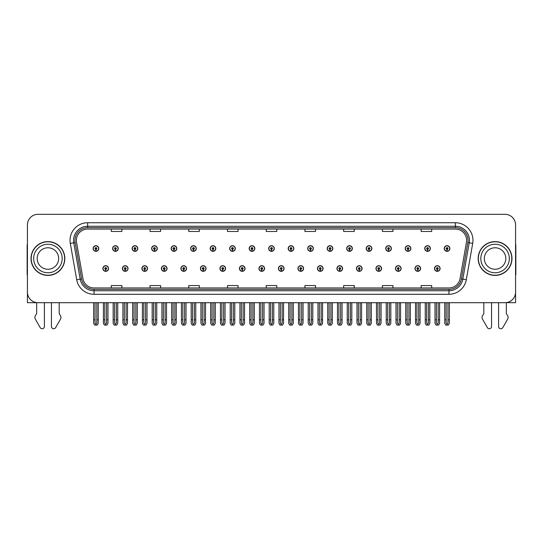 <?xml version="1.0" encoding="UTF-8"?>
<svg xmlns="http://www.w3.org/2000/svg" width="543" height="543" viewBox="0 0 543 543"><rect width="100%" height="100%" fill="white"/><g stroke="black" fill="none" stroke-linecap="round" stroke-linejoin="round"><path stroke-width="0.81" d="M395.474 268.514A2.817 2.817 0 0 0 398.29 271.33A2.817 2.817 0 0 0 401.107 268.514A2.817 2.817 0 0 0 398.29 265.697A2.817 2.817 0 0 0 395.474 268.514M375.966 268.514A2.817 2.817 0 0 0 378.783 271.33A2.817 2.817 0 0 0 381.6 268.514A2.817 2.817 0 0 0 378.783 265.697A2.817 2.817 0 0 0 375.966 268.514M356.459 268.514A2.817 2.817 0 0 0 359.276 271.33A2.817 2.817 0 0 0 362.093 268.514A2.817 2.817 0 0 0 359.276 265.697A2.817 2.817 0 0 0 356.459 268.514M336.952 268.514A2.817 2.817 0 0 0 339.769 271.33A2.817 2.817 0 0 0 342.585 268.514A2.817 2.817 0 0 0 339.769 265.697A2.817 2.817 0 0 0 336.952 268.514M317.445 268.514A2.817 2.817 0 0 0 320.261 271.33A2.817 2.817 0 0 0 323.078 268.514A2.817 2.817 0 0 0 320.261 265.697A2.817 2.817 0 0 0 317.445 268.514M297.944 268.514A2.817 2.817 0 0 0 300.761 271.33A2.817 2.817 0 0 0 303.578 268.514A2.817 2.817 0 0 0 300.761 265.697A2.817 2.817 0 0 0 297.944 268.514M278.437 268.514A2.817 2.817 0 0 0 281.254 271.33A2.817 2.817 0 0 0 284.07 268.514A2.817 2.817 0 0 0 281.254 265.697A2.817 2.817 0 0 0 278.437 268.514M258.93 268.514A2.817 2.817 0 0 0 261.746 271.33A2.817 2.817 0 0 0 264.563 268.514A2.817 2.817 0 0 0 261.746 265.697A2.817 2.817 0 0 0 258.93 268.514M239.422 268.514A2.817 2.817 0 0 0 242.239 271.33A2.817 2.817 0 0 0 245.056 268.514A2.817 2.817 0 0 0 242.239 265.697A2.817 2.817 0 0 0 239.422 268.514M219.922 268.514A2.817 2.817 0 0 0 222.739 271.33A2.817 2.817 0 0 0 225.555 268.514A2.817 2.817 0 0 0 222.739 265.697A2.817 2.817 0 0 0 219.922 268.514M200.415 268.514A2.817 2.817 0 0 0 203.231 271.33A2.817 2.817 0 0 0 206.048 268.514A2.817 2.817 0 0 0 203.231 265.697A2.817 2.817 0 0 0 200.415 268.514M180.907 268.514A2.817 2.817 0 0 0 183.724 271.33A2.817 2.817 0 0 0 186.541 268.514A2.817 2.817 0 0 0 183.724 265.697A2.817 2.817 0 0 0 180.907 268.514M161.4 268.514A2.817 2.817 0 0 0 164.217 271.33A2.817 2.817 0 0 0 167.034 268.514A2.817 2.817 0 0 0 164.217 265.697A2.817 2.817 0 0 0 161.4 268.514M141.893 268.514A2.817 2.817 0 0 0 144.709 271.33A2.817 2.817 0 0 0 147.526 268.514A2.817 2.817 0 0 0 144.709 265.697A2.817 2.817 0 0 0 141.893 268.514M122.392 268.514A2.817 2.817 0 0 0 125.209 271.33A2.817 2.817 0 0 0 128.026 268.514A2.817 2.817 0 0 0 125.209 265.697A2.817 2.817 0 0 0 122.392 268.514M102.885 268.514A2.817 2.817 0 0 0 105.702 271.33A2.817 2.817 0 0 0 108.519 268.514A2.817 2.817 0 0 0 105.702 265.697A2.817 2.817 0 0 0 102.885 268.514M414.974 268.514A2.817 2.817 0 0 0 417.791 271.33A2.817 2.817 0 0 0 420.608 268.514A2.817 2.817 0 0 0 417.791 265.697A2.817 2.817 0 0 0 414.974 268.514M424.728 248.511A2.817 2.817 0 0 0 427.545 251.328A2.817 2.817 0 0 0 430.361 248.511A2.817 2.817 0 0 0 427.545 245.694A2.817 2.817 0 0 0 424.728 248.511M405.221 248.511A2.817 2.817 0 0 0 408.037 251.328A2.817 2.817 0 0 0 410.854 248.511A2.817 2.817 0 0 0 408.037 245.694A2.817 2.817 0 0 0 405.221 248.511M385.72 248.511A2.817 2.817 0 0 0 388.537 251.328A2.817 2.817 0 0 0 391.354 248.511A2.817 2.817 0 0 0 388.537 245.694A2.817 2.817 0 0 0 385.72 248.511M366.213 248.511A2.817 2.817 0 0 0 369.03 251.328A2.817 2.817 0 0 0 371.846 248.511A2.817 2.817 0 0 0 369.03 245.694A2.817 2.817 0 0 0 366.213 248.511M346.705 248.511A2.817 2.817 0 0 0 349.522 251.328A2.817 2.817 0 0 0 352.339 248.511A2.817 2.817 0 0 0 349.522 245.694A2.817 2.817 0 0 0 346.705 248.511M327.198 248.511A2.817 2.817 0 0 0 330.015 251.328A2.817 2.817 0 0 0 332.832 248.511A2.817 2.817 0 0 0 330.015 245.694A2.817 2.817 0 0 0 327.198 248.511M307.698 248.511A2.817 2.817 0 0 0 310.515 251.328A2.817 2.817 0 0 0 313.331 248.511A2.817 2.817 0 0 0 310.515 245.694A2.817 2.817 0 0 0 307.698 248.511M288.19 248.511A2.817 2.817 0 0 0 291.007 251.328A2.817 2.817 0 0 0 293.824 248.511A2.817 2.817 0 0 0 291.007 245.694A2.817 2.817 0 0 0 288.19 248.511M268.683 248.511A2.817 2.817 0 0 0 271.5 251.328A2.817 2.817 0 0 0 274.317 248.511A2.817 2.817 0 0 0 271.5 245.694A2.817 2.817 0 0 0 268.683 248.511M249.176 248.511A2.817 2.817 0 0 0 251.993 251.328A2.817 2.817 0 0 0 254.81 248.511A2.817 2.817 0 0 0 251.993 245.694A2.817 2.817 0 0 0 249.176 248.511M229.669 248.511A2.817 2.817 0 0 0 232.485 251.328A2.817 2.817 0 0 0 235.302 248.511A2.817 2.817 0 0 0 232.485 245.694A2.817 2.817 0 0 0 229.669 248.511M210.168 248.511A2.817 2.817 0 0 0 212.985 251.328A2.817 2.817 0 0 0 215.802 248.511A2.817 2.817 0 0 0 212.985 245.694A2.817 2.817 0 0 0 210.168 248.511M190.661 248.511A2.817 2.817 0 0 0 193.478 251.328A2.817 2.817 0 0 0 196.294 248.511A2.817 2.817 0 0 0 193.478 245.694A2.817 2.817 0 0 0 190.661 248.511M171.154 248.511A2.817 2.817 0 0 0 173.97 251.328A2.817 2.817 0 0 0 176.787 248.511A2.817 2.817 0 0 0 173.97 245.694A2.817 2.817 0 0 0 171.154 248.511M151.646 248.511A2.817 2.817 0 0 0 154.463 251.328A2.817 2.817 0 0 0 157.28 248.511A2.817 2.817 0 0 0 154.463 245.694A2.817 2.817 0 0 0 151.646 248.511M132.146 248.511A2.817 2.817 0 0 0 134.963 251.328A2.817 2.817 0 0 0 137.779 248.511A2.817 2.817 0 0 0 134.963 245.694A2.817 2.817 0 0 0 132.146 248.511M112.639 248.511A2.817 2.817 0 0 0 115.455 251.328A2.817 2.817 0 0 0 118.272 248.511A2.817 2.817 0 0 0 115.455 245.694A2.817 2.817 0 0 0 112.639 248.511M93.131 248.511A2.817 2.817 0 0 0 95.948 251.328A2.817 2.817 0 0 0 98.765 248.511A2.817 2.817 0 0 0 95.948 245.694A2.817 2.817 0 0 0 93.131 248.511M434.481 268.514A2.817 2.817 0 0 0 437.298 271.33A2.817 2.817 0 0 0 440.115 268.514A2.817 2.817 0 0 0 437.298 265.697A2.817 2.817 0 0 0 434.481 268.514M444.235 248.511A2.817 2.817 0 0 0 447.052 251.328A2.817 2.817 0 0 0 449.869 248.511A2.817 2.817 0 0 0 447.052 245.694A2.817 2.817 0 0 0 444.235 248.511M506.341 302.614L515.572 302.695L515.572 224.883A10.561 10.561 0 0 0 505.004 214.322L37.996 214.322A10.561 10.561 0 0 0 27.428 224.883L27.428 302.695L36.659 302.695L36.659 313.596L35.404 315.659A3.523 3.523 0 0 0 35.152 318.802L40.209 327.626A2.247 2.247 0 0 0 44.404 326.506L44.404 302.695L51.442 302.695L51.442 326.506A2.247 2.247 0 0 0 55.637 327.626L60.694 318.802A3.523 3.523 0 0 0 60.443 315.659L59.187 313.596L59.187 302.695M483.813 302.695L483.813 313.596L482.557 315.659A3.523 3.523 0 0 0 482.306 318.802L487.363 327.626A2.247 2.247 0 0 0 491.558 326.506L491.558 302.695L498.596 302.695L498.596 326.506A2.247 2.247 0 0 0 502.791 327.626L507.848 318.802A3.523 3.523 0 0 0 507.596 315.659L506.341 313.596L506.341 302.695M31.026 258.509A16.901 16.901 0 0 0 47.927 275.41A16.901 16.901 0 0 0 64.821 258.509A16.901 16.901 0 0 0 47.927 241.608A16.901 16.901 0 0 0 31.026 258.509M478.179 258.509A16.901 16.901 0 0 0 495.073 275.41A16.901 16.901 0 0 0 511.974 258.509A16.901 16.901 0 0 0 495.073 241.608A16.901 16.901 0 0 0 478.179 258.509M76.373 240.345A11.267 11.267 0 0 1 87.64 229.078L455.36 229.078A11.267 11.267 0 0 1 466.457 242.3L460.05 278.634A11.267 11.267 0 0 1 448.952 287.946L94.048 287.946A11.267 11.267 0 0 1 82.95 278.634L76.543 242.3A11.267 11.267 0 0 1 76.373 240.345M74.961 240.345A12.672 12.672 0 0 0 75.158 242.545L81.565 278.878A12.672 12.672 0 0 0 94.048 289.351L448.952 289.351A12.672 12.672 0 0 0 461.435 278.878L467.842 242.545A12.672 12.672 0 0 0 455.36 227.666L87.64 227.666A12.672 12.672 0 0 0 74.961 240.345M70.305 243.4A17.607 17.607 0 0 1 87.64 222.739L455.36 222.739A17.607 17.607 0 0 1 472.695 243.4L466.294 279.733A17.607 17.607 0 0 1 448.952 294.286L94.048 294.286A17.607 17.607 0 0 1 76.706 279.733L70.305 243.4L73.767 242.789A14.084 14.084 0 0 1 87.64 226.261L455.36 226.261A14.084 14.084 0 0 1 469.233 242.789L462.826 279.122A14.084 14.084 0 0 1 448.952 290.763L94.048 290.763A14.084 14.084 0 0 1 80.174 279.122L73.767 242.789A14.084 14.084 0 0 1 73.556 240.345M505.004 214.322L37.996 214.322M27.428 224.883L27.428 292.134A10.561 10.561 0 0 0 37.996 302.695L505.004 302.695A10.561 10.561 0 0 0 515.572 292.134L515.572 224.883M266.219 229.078L266.219 231.461L276.781 231.461L276.781 229.078M227.49 229.078L227.49 231.461L238.051 231.461L238.051 229.078M188.76 229.078L188.76 231.461L199.322 231.461L199.322 229.078M150.031 229.078L150.031 231.461L160.592 231.461L160.592 229.078M111.301 229.078L111.301 231.461L121.863 231.461L121.863 229.078M304.949 229.078L304.949 231.461L315.51 231.461L315.51 229.078M343.678 229.078L343.678 231.461L354.24 231.461L354.24 229.078M382.408 229.078L382.408 231.461L392.969 231.461L392.969 229.078M421.137 229.078L421.137 231.461L431.699 231.461L431.699 229.078M276.781 287.946L276.781 285.564L266.219 285.564L266.219 287.946M238.051 287.946L238.051 285.564L227.49 285.564L227.49 287.946M199.322 287.946L199.322 285.564L188.76 285.564L188.76 287.946M160.592 287.946L160.592 285.564L150.031 285.564L150.031 287.946M121.863 287.946L121.863 285.564L111.301 285.564L111.301 287.946M315.51 287.946L315.51 285.564L304.949 285.564L304.949 287.946M354.24 287.946L354.24 285.564L343.678 285.564L343.678 287.946M392.969 287.946L392.969 285.564L382.408 285.564L382.408 287.946M431.699 287.946L431.699 285.564L421.137 285.564L421.137 287.946M438.181 302.695L438.181 323.078L437.298 324.334L436.416 323.078L436.416 319.807L435.011 319.807L435.011 323.329L436.029 325.094L438.574 325.094L439.586 323.329L439.586 302.695M437.258 269.389L437.183 271.147A2.64 2.64 0 0 1 434.658 268.514A2.64 2.64 0 0 1 437.298 265.866A2.64 2.64 0 0 1 439.939 268.514A2.64 2.64 0 0 1 437.414 271.147L437.339 269.389A0.882 0.882 0 0 0 438.181 268.514A0.882 0.882 0 0 0 437.298 267.631A0.882 0.882 0 0 0 436.416 268.514A0.882 0.882 0 0 0 437.258 269.389L437.285 268.86A0.353 0.353 0 0 1 436.945 268.514A0.353 0.353 0 0 1 437.298 268.161A0.353 0.353 0 0 1 437.651 268.514A0.353 0.353 0 0 1 437.312 268.86L437.339 269.389M435.011 302.695L435.011 319.807M436.416 302.695L436.416 319.807M438.181 319.807L439.586 319.807M447.934 302.695L447.934 323.078L447.052 324.334L446.17 323.078L446.17 319.807L444.765 319.807L444.765 323.329L445.783 325.094L448.321 325.094L449.339 323.329L449.339 302.695M447.011 249.393L446.937 251.151A2.64 2.64 0 0 1 444.412 248.511A2.64 2.64 0 0 1 447.052 245.87A2.64 2.64 0 0 1 449.692 248.511A2.64 2.64 0 0 1 447.167 251.151L447.093 249.393A0.882 0.882 0 0 0 447.934 248.511A0.882 0.882 0 0 0 447.052 247.628A0.882 0.882 0 0 0 446.17 248.511A0.882 0.882 0 0 0 447.011 249.393L447.038 248.864A0.353 0.353 0 0 1 446.699 248.511A0.353 0.353 0 0 1 447.052 248.158A0.353 0.353 0 0 1 447.405 248.511A0.353 0.353 0 0 1 447.065 248.864L447.093 249.393M444.765 302.695L444.765 319.807M446.17 302.695L446.17 319.807M447.934 319.807L449.339 319.807M418.673 302.695L418.673 323.078L417.791 324.334L416.915 323.078L416.915 319.807L415.504 319.807L415.504 323.329L416.522 325.094L419.067 325.094L420.078 323.329L420.078 302.695M417.757 269.389L417.676 271.147A2.64 2.64 0 0 1 415.151 268.514A2.64 2.64 0 0 1 417.791 265.866A2.64 2.64 0 0 1 420.431 268.514A2.64 2.64 0 0 1 417.906 271.147L417.832 269.389A0.882 0.882 0 0 0 418.673 268.514A0.882 0.882 0 0 0 417.791 267.631A0.882 0.882 0 0 0 416.915 268.514A0.882 0.882 0 0 0 417.757 269.389L417.777 268.86A0.353 0.353 0 0 1 417.438 268.514A0.353 0.353 0 0 1 417.791 268.161A0.353 0.353 0 0 1 418.144 268.514A0.353 0.353 0 0 1 417.811 268.86L417.832 269.389M415.504 302.695L415.504 319.807M416.915 302.695L416.915 319.807M418.673 319.807L420.078 319.807M399.166 302.695L399.166 323.078L398.29 324.334L397.408 323.078L397.408 319.807L395.996 319.807L395.996 323.329L397.014 325.094L399.56 325.094L400.578 323.329L400.578 302.695M398.25 269.389L398.175 271.147A2.64 2.64 0 0 1 395.643 268.514A2.64 2.64 0 0 1 398.29 265.866A2.64 2.64 0 0 1 400.931 268.514A2.64 2.64 0 0 1 398.406 271.147L398.324 269.389A0.882 0.882 0 0 0 399.166 268.514A0.882 0.882 0 0 0 398.29 267.631A0.882 0.882 0 0 0 397.408 268.514A0.882 0.882 0 0 0 398.25 269.389L398.27 268.86A0.353 0.353 0 0 1 397.938 268.514A0.353 0.353 0 0 1 398.29 268.161A0.353 0.353 0 0 1 398.637 268.514A0.353 0.353 0 0 1 398.304 268.86L398.324 269.389M395.996 302.695L395.996 319.807M397.408 302.695L397.408 319.807M399.166 319.807L400.578 319.807M379.659 302.695L379.659 323.078L378.783 324.334L377.901 323.078L377.901 319.807L376.496 319.807L376.496 323.329L377.507 325.094L380.052 325.094L381.071 323.329L381.071 302.695M378.743 269.389L378.668 271.147A2.64 2.64 0 0 1 376.143 268.514A2.64 2.64 0 0 1 378.783 265.866A2.64 2.64 0 0 1 381.424 268.514A2.64 2.64 0 0 1 378.899 271.147L378.817 269.389A0.882 0.882 0 0 0 379.659 268.514A0.882 0.882 0 0 0 378.783 267.631A0.882 0.882 0 0 0 377.901 268.514A0.882 0.882 0 0 0 378.743 269.389L378.77 268.86A0.353 0.353 0 0 1 378.43 268.514A0.353 0.353 0 0 1 378.783 268.161A0.353 0.353 0 0 1 379.136 268.514A0.353 0.353 0 0 1 378.797 268.86L378.817 269.389M376.496 302.695L376.496 319.807M377.901 302.695L377.901 319.807M379.659 319.807L381.071 319.807M428.427 302.695L428.427 323.078L427.545 324.334L426.669 323.078L426.669 319.807L425.257 319.807L425.257 323.329L426.275 325.094L428.821 325.094L429.832 323.329L429.832 302.695M427.511 249.393L427.429 251.151A2.64 2.64 0 0 1 424.904 248.511A2.64 2.64 0 0 1 427.545 245.87A2.64 2.64 0 0 1 430.185 248.511A2.64 2.64 0 0 1 427.66 251.151L427.585 249.393A0.882 0.882 0 0 0 428.427 248.511A0.882 0.882 0 0 0 427.545 247.628A0.882 0.882 0 0 0 426.669 248.511A0.882 0.882 0 0 0 427.511 249.393L427.531 248.864A0.353 0.353 0 0 1 427.192 248.511A0.353 0.353 0 0 1 427.545 248.158A0.353 0.353 0 0 1 427.898 248.511A0.353 0.353 0 0 1 427.558 248.864L427.585 249.393M425.257 302.695L425.257 319.807M426.669 302.695L426.669 319.807M428.427 319.807L429.832 319.807M408.92 302.695L408.92 323.078L408.037 324.334L407.162 323.078L407.162 319.807L405.75 319.807L405.75 323.329L406.768 325.094L409.313 325.094L410.332 323.329L410.332 302.695M408.003 249.393L407.922 251.151A2.64 2.64 0 0 1 405.397 248.511A2.64 2.64 0 0 1 408.037 245.87A2.64 2.64 0 0 1 410.678 248.511A2.64 2.64 0 0 1 408.153 251.151L408.078 249.393A0.882 0.882 0 0 0 408.92 248.511A0.882 0.882 0 0 0 408.037 247.628A0.882 0.882 0 0 0 407.162 248.511A0.882 0.882 0 0 0 408.003 249.393L408.024 248.864A0.353 0.353 0 0 1 407.691 248.511A0.353 0.353 0 0 1 408.037 248.158A0.353 0.353 0 0 1 408.39 248.511A0.353 0.353 0 0 1 408.058 248.864L408.078 249.393M405.75 302.695L405.75 319.807M407.162 302.695L407.162 319.807M408.92 319.807L410.332 319.807M389.412 302.695L389.412 323.078L388.537 324.334L387.654 323.078L387.654 319.807L386.243 319.807L386.243 323.329L387.261 325.094L389.806 325.094L390.824 323.329L390.824 302.695M388.496 249.393L388.421 251.151A2.64 2.64 0 0 1 385.897 248.511A2.64 2.64 0 0 1 388.537 245.87A2.64 2.64 0 0 1 391.177 248.511A2.64 2.64 0 0 1 388.652 251.151L388.571 249.393A0.882 0.882 0 0 0 389.412 248.511A0.882 0.882 0 0 0 388.537 247.628A0.882 0.882 0 0 0 387.654 248.511A0.882 0.882 0 0 0 388.496 249.393L388.516 248.864A0.353 0.353 0 0 1 388.184 248.511A0.353 0.353 0 0 1 388.537 248.158A0.353 0.353 0 0 1 388.89 248.511A0.353 0.353 0 0 1 388.55 248.864L388.571 249.393M386.243 302.695L386.243 319.807M387.654 302.695L387.654 319.807M389.412 319.807L390.824 319.807M369.912 302.695L369.912 323.078L369.03 324.334L368.147 323.078L368.147 319.807L366.742 319.807L366.742 323.329L367.754 325.094L370.299 325.094L371.317 323.329L371.317 302.695M368.989 249.393L368.914 251.151A2.64 2.64 0 0 1 366.389 248.511A2.64 2.64 0 0 1 369.03 245.87A2.64 2.64 0 0 1 371.67 248.511A2.64 2.64 0 0 1 369.145 251.151L369.07 249.393A0.882 0.882 0 0 0 369.912 248.511A0.882 0.882 0 0 0 369.03 247.628A0.882 0.882 0 0 0 368.147 248.511A0.882 0.882 0 0 0 368.989 249.393L369.016 248.864A0.353 0.353 0 0 1 368.677 248.511A0.353 0.353 0 0 1 369.03 248.158A0.353 0.353 0 0 1 369.383 248.511A0.353 0.353 0 0 1 369.043 248.864L369.07 249.393M366.742 302.695L366.742 319.807M368.147 302.695L368.147 319.807M369.912 319.807L371.317 319.807M27.428 243.861A7.039 7.039 0 0 0 27.15 245.836L27.15 274.71A7.039 7.039 0 0 1 27.428 274.69M27.428 281.043L27.428 277.521M515.572 243.861A7.039 7.039 0 0 1 515.85 245.836L515.85 274.71A7.039 7.039 0 0 0 515.572 274.69M515.572 277.521L515.572 281.043M58.664 258.509A10.738 10.738 0 0 0 47.927 247.771A10.738 10.738 0 0 0 37.182 258.509A10.738 10.738 0 0 0 47.927 269.247A10.738 10.738 0 0 0 58.664 258.509A10.738 10.738 0 0 1 47.927 269.247A10.738 10.738 0 0 1 37.182 258.509M31.202 258.509A16.724 16.724 0 0 1 47.927 241.784A16.724 16.724 0 0 1 64.644 258.509A16.724 16.724 0 0 1 47.927 275.233A16.724 16.724 0 0 1 31.202 258.509M505.818 258.509A10.738 10.738 0 0 0 495.073 247.771A10.738 10.738 0 0 0 484.336 258.509A10.738 10.738 0 0 0 495.073 269.247A10.738 10.738 0 0 0 505.818 258.509A10.738 10.738 0 0 1 495.073 269.247A10.738 10.738 0 0 1 484.336 258.509M478.356 258.509A16.724 16.724 0 0 1 495.073 241.784A16.724 16.724 0 0 1 511.798 258.509A16.724 16.724 0 0 1 495.073 275.233A16.724 16.724 0 0 1 478.356 258.509M360.158 302.695L360.158 323.078L359.276 324.334L358.394 323.078L358.394 319.807L356.989 319.807L356.989 323.329L358.007 325.094L360.545 325.094L361.563 323.329L361.563 302.695M359.235 269.389L359.161 271.147A2.64 2.64 0 0 1 356.636 268.514A2.64 2.64 0 0 1 359.276 265.866A2.64 2.64 0 0 1 361.916 268.514A2.64 2.64 0 0 1 359.391 271.147L359.317 269.389A0.882 0.882 0 0 0 360.158 268.514A0.882 0.882 0 0 0 359.276 267.631A0.882 0.882 0 0 0 358.394 268.514A0.882 0.882 0 0 0 359.235 269.389L359.262 268.86A0.353 0.353 0 0 1 358.923 268.514A0.353 0.353 0 0 1 359.276 268.161A0.353 0.353 0 0 1 359.629 268.514A0.353 0.353 0 0 1 359.29 268.86L359.317 269.389M356.989 302.695L356.989 319.807M358.394 302.695L358.394 319.807M360.158 319.807L361.563 319.807M340.651 302.695L340.651 323.078L339.769 324.334L338.893 323.078L338.893 319.807L337.481 319.807L337.481 323.329L338.499 325.094L341.045 325.094L342.056 323.329L342.056 302.695M339.735 269.389L339.653 271.147A2.64 2.64 0 0 1 337.128 268.514A2.64 2.64 0 0 1 339.769 265.866A2.64 2.64 0 0 1 342.409 268.514A2.64 2.64 0 0 1 339.884 271.147L339.809 269.389A0.882 0.882 0 0 0 340.651 268.514A0.882 0.882 0 0 0 339.769 267.631A0.882 0.882 0 0 0 338.893 268.514A0.882 0.882 0 0 0 339.735 269.389L339.755 268.86A0.353 0.353 0 0 1 339.416 268.514A0.353 0.353 0 0 1 339.769 268.161A0.353 0.353 0 0 1 340.122 268.514A0.353 0.353 0 0 1 339.782 268.86L339.809 269.389M337.481 302.695L337.481 319.807M338.893 302.695L338.893 319.807M340.651 319.807L342.056 319.807M321.144 302.695L321.144 323.078L320.261 324.334L319.386 323.078L319.386 319.807L317.974 319.807L317.974 323.329L318.992 325.094L321.537 325.094L322.556 323.329L322.556 302.695M320.227 269.389L320.146 271.147A2.64 2.64 0 0 1 317.621 268.514A2.64 2.64 0 0 1 320.261 265.866A2.64 2.64 0 0 1 322.902 268.514A2.64 2.64 0 0 1 320.377 271.147L320.302 269.389A0.882 0.882 0 0 0 321.144 268.514A0.882 0.882 0 0 0 320.261 267.631A0.882 0.882 0 0 0 319.386 268.514A0.882 0.882 0 0 0 320.227 269.389L320.248 268.86A0.353 0.353 0 0 1 319.915 268.514A0.353 0.353 0 0 1 320.261 268.161A0.353 0.353 0 0 1 320.614 268.514A0.353 0.353 0 0 1 320.282 268.86L320.302 269.389M317.974 302.695L317.974 319.807M319.386 302.695L319.386 319.807M321.144 319.807L322.556 319.807M350.405 302.695L350.405 323.078L349.522 324.334L348.64 323.078L348.64 319.807L347.235 319.807L347.235 323.329L348.253 325.094L350.798 325.094L351.81 323.329L351.81 302.695M349.482 249.393L349.407 251.151A2.64 2.64 0 0 1 346.882 248.511A2.64 2.64 0 0 1 349.522 245.87A2.64 2.64 0 0 1 352.163 248.511A2.64 2.64 0 0 1 349.638 251.151L349.563 249.393A0.882 0.882 0 0 0 350.405 248.511A0.882 0.882 0 0 0 349.522 247.628A0.882 0.882 0 0 0 348.64 248.511A0.882 0.882 0 0 0 349.482 249.393L349.509 248.864A0.353 0.353 0 0 1 349.169 248.511A0.353 0.353 0 0 1 349.522 248.158A0.353 0.353 0 0 1 349.875 248.511A0.353 0.353 0 0 1 349.536 248.864L349.563 249.393M347.235 302.695L347.235 319.807M348.64 302.695L348.64 319.807M350.405 319.807L351.81 319.807M330.897 302.695L330.897 323.078L330.015 324.334L329.139 323.078L329.139 319.807L327.728 319.807L327.728 323.329L328.746 325.094L331.291 325.094L332.309 323.329L332.309 302.695M329.981 249.393L329.9 251.151A2.64 2.64 0 0 1 327.375 248.511A2.64 2.64 0 0 1 330.015 245.87A2.64 2.64 0 0 1 332.655 248.511A2.64 2.64 0 0 1 330.13 251.151L330.056 249.393A0.882 0.882 0 0 0 330.897 248.511A0.882 0.882 0 0 0 330.015 247.628A0.882 0.882 0 0 0 329.139 248.511A0.882 0.882 0 0 0 329.981 249.393L330.001 248.864A0.353 0.353 0 0 1 329.662 248.511A0.353 0.353 0 0 1 330.015 248.158A0.353 0.353 0 0 1 330.368 248.511A0.353 0.353 0 0 1 330.035 248.864L330.056 249.393M327.728 302.695L327.728 319.807M329.139 302.695L329.139 319.807M330.897 319.807L332.309 319.807M311.39 302.695L311.39 323.078L310.515 324.334L309.632 323.078L309.632 319.807L308.22 319.807L308.22 323.329L309.238 325.094L311.784 325.094L312.802 323.329L312.802 302.695M310.474 249.393L310.399 251.151A2.64 2.64 0 0 1 307.874 248.511A2.64 2.64 0 0 1 310.515 245.87A2.64 2.64 0 0 1 313.155 248.511A2.64 2.64 0 0 1 310.63 251.151L310.548 249.393A0.882 0.882 0 0 0 311.39 248.511A0.882 0.882 0 0 0 310.515 247.628A0.882 0.882 0 0 0 309.632 248.511A0.882 0.882 0 0 0 310.474 249.393L310.494 248.864A0.353 0.353 0 0 1 310.162 248.511A0.353 0.353 0 0 1 310.515 248.158A0.353 0.353 0 0 1 310.861 248.511A0.353 0.353 0 0 1 310.528 248.864L310.548 249.393M308.22 302.695L308.22 319.807M309.632 302.695L309.632 319.807M311.39 319.807L312.802 319.807M301.636 302.695L301.636 323.078L300.761 324.334L299.879 323.078L299.879 319.807L298.467 319.807L298.467 323.329L299.485 325.094L302.03 325.094L303.048 323.329L303.048 302.695M300.72 269.389L300.646 271.147A2.64 2.64 0 0 1 298.121 268.514A2.64 2.64 0 0 1 300.761 265.866A2.64 2.64 0 0 1 303.401 268.514A2.64 2.64 0 0 1 300.876 271.147L300.795 269.389A0.882 0.882 0 0 0 301.636 268.514A0.882 0.882 0 0 0 300.761 267.631A0.882 0.882 0 0 0 299.879 268.514A0.882 0.882 0 0 0 300.72 269.389L300.741 268.86A0.353 0.353 0 0 1 300.408 268.514A0.353 0.353 0 0 1 300.761 268.161A0.353 0.353 0 0 1 301.114 268.514A0.353 0.353 0 0 1 300.774 268.86L300.795 269.389M298.467 302.695L298.467 319.807M299.879 302.695L299.879 319.807M301.636 319.807L303.048 319.807M282.136 302.695L282.136 323.078L281.254 324.334L280.371 323.078L280.371 319.807L278.966 319.807L278.966 323.329L279.978 325.094L282.523 325.094L283.541 323.329L283.541 302.695M281.213 269.389L281.138 271.147A2.64 2.64 0 0 1 278.613 268.514A2.64 2.64 0 0 1 281.254 265.866A2.64 2.64 0 0 1 283.894 268.514A2.64 2.64 0 0 1 281.369 271.147L281.294 269.389A0.882 0.882 0 0 0 282.136 268.514A0.882 0.882 0 0 0 281.254 267.631A0.882 0.882 0 0 0 280.371 268.514A0.882 0.882 0 0 0 281.213 269.389L281.24 268.86A0.353 0.353 0 0 1 280.901 268.514A0.353 0.353 0 0 1 281.254 268.161A0.353 0.353 0 0 1 281.607 268.514A0.353 0.353 0 0 1 281.267 268.86L281.294 269.389M278.966 302.695L278.966 319.807M280.371 302.695L280.371 319.807M282.136 319.807L283.541 319.807M262.629 302.695L262.629 323.078L261.746 324.334L260.864 323.078L260.864 319.807L259.459 319.807L259.459 323.329L260.477 325.094L263.022 325.094L264.034 323.329L264.034 302.695M261.706 269.389L261.631 271.147A2.64 2.64 0 0 1 259.106 268.514A2.64 2.64 0 0 1 261.746 265.866A2.64 2.64 0 0 1 264.387 268.514A2.64 2.64 0 0 1 261.862 271.147L261.787 269.389A0.882 0.882 0 0 0 262.629 268.514A0.882 0.882 0 0 0 261.746 267.631A0.882 0.882 0 0 0 260.864 268.514A0.882 0.882 0 0 0 261.706 269.389L261.733 268.86A0.353 0.353 0 0 1 261.393 268.514A0.353 0.353 0 0 1 261.746 268.161A0.353 0.353 0 0 1 262.099 268.514A0.353 0.353 0 0 1 261.76 268.86L261.787 269.389M259.459 302.695L259.459 319.807M260.864 302.695L260.864 319.807M262.629 319.807L264.034 319.807M243.121 302.695L243.121 323.078L242.239 324.334L241.364 323.078L241.364 319.807L239.952 319.807L239.952 323.329L240.97 325.094L243.515 325.094L244.533 323.329L244.533 302.695M242.205 269.389L242.124 271.147A2.64 2.64 0 0 1 239.599 268.514A2.64 2.64 0 0 1 242.239 265.866A2.64 2.64 0 0 1 244.879 268.514A2.64 2.64 0 0 1 242.354 271.147L242.28 269.389A0.882 0.882 0 0 0 243.121 268.514A0.882 0.882 0 0 0 242.239 267.631A0.882 0.882 0 0 0 241.364 268.514A0.882 0.882 0 0 0 242.205 269.389L242.226 268.86A0.353 0.353 0 0 1 241.886 268.514A0.353 0.353 0 0 1 242.239 268.161A0.353 0.353 0 0 1 242.592 268.514A0.353 0.353 0 0 1 242.259 268.86L242.28 269.389M239.952 302.695L239.952 319.807M241.364 302.695L241.364 319.807M243.121 319.807L244.533 319.807M223.614 302.695L223.614 323.078L222.739 324.334L221.856 323.078L221.856 319.807L220.444 319.807L220.444 323.329L221.463 325.094L224.008 325.094L225.026 323.329L225.026 302.695M222.698 269.389L222.623 271.147A2.64 2.64 0 0 1 220.098 268.514A2.64 2.64 0 0 1 222.739 265.866A2.64 2.64 0 0 1 225.379 268.514A2.64 2.64 0 0 1 222.854 271.147L222.773 269.389A0.882 0.882 0 0 0 223.614 268.514A0.882 0.882 0 0 0 222.739 267.631A0.882 0.882 0 0 0 221.856 268.514A0.882 0.882 0 0 0 222.698 269.389L222.718 268.86A0.353 0.353 0 0 1 222.386 268.514A0.353 0.353 0 0 1 222.739 268.161A0.353 0.353 0 0 1 223.085 268.514A0.353 0.353 0 0 1 222.752 268.86L222.773 269.389M220.444 302.695L220.444 319.807M221.856 302.695L221.856 319.807M223.614 319.807L225.026 319.807M291.883 302.695L291.883 323.078L291.007 324.334L290.125 323.078L290.125 319.807L288.72 319.807L288.72 323.329L289.731 325.094L292.277 325.094L293.295 323.329L293.295 302.695M290.967 249.393L290.892 251.151A2.64 2.64 0 0 1 288.367 248.511A2.64 2.64 0 0 1 291.007 245.87A2.64 2.64 0 0 1 293.648 248.511A2.64 2.64 0 0 1 291.123 251.151L291.041 249.393A0.882 0.882 0 0 0 291.883 248.511A0.882 0.882 0 0 0 291.007 247.628A0.882 0.882 0 0 0 290.125 248.511A0.882 0.882 0 0 0 290.967 249.393L290.994 248.864A0.353 0.353 0 0 1 290.654 248.511A0.353 0.353 0 0 1 291.007 248.158A0.353 0.353 0 0 1 291.36 248.511A0.353 0.353 0 0 1 291.021 248.864L291.041 249.393M288.72 302.695L288.72 319.807M290.125 302.695L290.125 319.807M291.883 319.807L293.295 319.807M272.382 302.695L272.382 323.078L271.5 324.334L270.618 323.078L270.618 319.807L269.213 319.807L269.213 323.329L270.231 325.094L272.769 325.094L273.787 323.329L273.787 302.695M271.459 249.393L271.385 251.151A2.64 2.64 0 0 1 268.86 248.511A2.64 2.64 0 0 1 271.5 245.87A2.64 2.64 0 0 1 274.14 248.511A2.64 2.64 0 0 1 271.615 251.151L271.541 249.393A0.882 0.882 0 0 0 272.382 248.511A0.882 0.882 0 0 0 271.5 247.628A0.882 0.882 0 0 0 270.618 248.511A0.882 0.882 0 0 0 271.459 249.393L271.486 248.864A0.353 0.353 0 0 1 271.147 248.511A0.353 0.353 0 0 1 271.5 248.158A0.353 0.353 0 0 1 271.853 248.511A0.353 0.353 0 0 1 271.514 248.864L271.541 249.393M269.213 302.695L269.213 319.807M270.618 302.695L270.618 319.807M272.382 319.807L273.787 319.807M252.875 302.695L252.875 323.078L251.993 324.334L251.117 323.078L251.117 319.807L249.705 319.807L249.705 323.329L250.723 325.094L253.269 325.094L254.28 323.329L254.28 302.695M251.959 249.393L251.877 251.151A2.64 2.64 0 0 1 249.352 248.511A2.64 2.64 0 0 1 251.993 245.87A2.64 2.64 0 0 1 254.633 248.511A2.64 2.64 0 0 1 252.108 251.151L252.033 249.393A0.882 0.882 0 0 0 252.875 248.511A0.882 0.882 0 0 0 251.993 247.628A0.882 0.882 0 0 0 251.117 248.511A0.882 0.882 0 0 0 251.959 249.393L251.979 248.864A0.353 0.353 0 0 1 251.64 248.511A0.353 0.353 0 0 1 251.993 248.158A0.353 0.353 0 0 1 252.346 248.511A0.353 0.353 0 0 1 252.006 248.864L252.033 249.393M249.705 302.695L249.705 319.807M251.117 302.695L251.117 319.807M252.875 319.807L254.28 319.807M233.368 302.695L233.368 323.078L232.485 324.334L231.61 323.078L231.61 319.807L230.198 319.807L230.198 323.329L231.216 325.094L233.761 325.094L234.78 323.329L234.78 302.695M232.452 249.393L232.37 251.151A2.64 2.64 0 0 1 229.845 248.511A2.64 2.64 0 0 1 232.485 245.87A2.64 2.64 0 0 1 235.126 248.511A2.64 2.64 0 0 1 232.601 251.151L232.526 249.393A0.882 0.882 0 0 0 233.368 248.511A0.882 0.882 0 0 0 232.485 247.628A0.882 0.882 0 0 0 231.61 248.511A0.882 0.882 0 0 0 232.452 249.393L232.472 248.864A0.353 0.353 0 0 1 232.139 248.511A0.353 0.353 0 0 1 232.485 248.158A0.353 0.353 0 0 1 232.838 248.511A0.353 0.353 0 0 1 232.506 248.864L232.526 249.393M230.198 302.695L230.198 319.807M231.61 302.695L231.61 319.807M233.368 319.807L234.78 319.807M213.861 302.695L213.861 323.078L212.985 324.334L212.103 323.078L212.103 319.807L210.691 319.807L210.691 323.329L211.709 325.094L214.254 325.094L215.272 323.329L215.272 302.695M212.944 249.393L212.87 251.151A2.64 2.64 0 0 1 210.345 248.511A2.64 2.64 0 0 1 212.985 245.87A2.64 2.64 0 0 1 215.625 248.511A2.64 2.64 0 0 1 213.1 251.151L213.019 249.393A0.882 0.882 0 0 0 213.861 248.511A0.882 0.882 0 0 0 212.985 247.628A0.882 0.882 0 0 0 212.103 248.511A0.882 0.882 0 0 0 212.944 249.393L212.965 248.864A0.353 0.353 0 0 1 212.632 248.511A0.353 0.353 0 0 1 212.985 248.158A0.353 0.353 0 0 1 213.338 248.511A0.353 0.353 0 0 1 212.999 248.864L213.019 249.393M210.691 302.695L210.691 319.807M212.103 302.695L212.103 319.807M213.861 319.807L215.272 319.807M204.107 302.695L204.107 323.078L203.231 324.334L202.349 323.078L202.349 319.807L200.944 319.807L200.944 323.329L201.955 325.094L204.501 325.094L205.519 323.329L205.519 302.695M203.191 269.389L203.116 271.147A2.64 2.64 0 0 1 200.591 268.514A2.64 2.64 0 0 1 203.231 265.866A2.64 2.64 0 0 1 205.872 268.514A2.64 2.64 0 0 1 203.347 271.147L203.265 269.389A0.882 0.882 0 0 0 204.107 268.514A0.882 0.882 0 0 0 203.231 267.631A0.882 0.882 0 0 0 202.349 268.514A0.882 0.882 0 0 0 203.191 269.389L203.218 268.86A0.353 0.353 0 0 1 202.878 268.514A0.353 0.353 0 0 1 203.231 268.161A0.353 0.353 0 0 1 203.584 268.514A0.353 0.353 0 0 1 203.245 268.86L203.265 269.389M200.944 302.695L200.944 319.807M202.349 302.695L202.349 319.807M204.107 319.807L205.519 319.807M184.606 302.695L184.606 323.078L183.724 324.334L182.842 323.078L182.842 319.807L181.437 319.807L181.437 323.329L182.455 325.094L184.993 325.094L186.011 323.329L186.011 302.695M183.683 269.389L183.609 271.147A2.64 2.64 0 0 1 181.084 268.514A2.64 2.64 0 0 1 183.724 265.866A2.64 2.64 0 0 1 186.364 268.514A2.64 2.64 0 0 1 183.839 271.147L183.765 269.389A0.882 0.882 0 0 0 184.606 268.514A0.882 0.882 0 0 0 183.724 267.631A0.882 0.882 0 0 0 182.842 268.514A0.882 0.882 0 0 0 183.683 269.389L183.71 268.86A0.353 0.353 0 0 1 183.371 268.514A0.353 0.353 0 0 1 183.724 268.161A0.353 0.353 0 0 1 184.077 268.514A0.353 0.353 0 0 1 183.738 268.86L183.765 269.389M181.437 302.695L181.437 319.807M182.842 302.695L182.842 319.807M184.606 319.807L186.011 319.807M165.099 302.695L165.099 323.078L164.217 324.334L163.341 323.078L163.341 319.807L161.929 319.807L161.929 323.329L162.948 325.094L165.493 325.094L166.504 323.329L166.504 302.695M164.183 269.389L164.101 271.147A2.64 2.64 0 0 1 161.576 268.514A2.64 2.64 0 0 1 164.217 265.866A2.64 2.64 0 0 1 166.857 268.514A2.64 2.64 0 0 1 164.332 271.147L164.257 269.389A0.882 0.882 0 0 0 165.099 268.514A0.882 0.882 0 0 0 164.217 267.631A0.882 0.882 0 0 0 163.341 268.514A0.882 0.882 0 0 0 164.183 269.389L164.203 268.86A0.353 0.353 0 0 1 163.864 268.514A0.353 0.353 0 0 1 164.217 268.161A0.353 0.353 0 0 1 164.57 268.514A0.353 0.353 0 0 1 164.23 268.86L164.257 269.389M161.929 302.695L161.929 319.807M163.341 302.695L163.341 319.807M165.099 319.807L166.504 319.807M145.592 302.695L145.592 323.078L144.709 324.334L143.834 323.078L143.834 319.807L142.422 319.807L142.422 323.329L143.44 325.094L145.986 325.094L147.004 323.329L147.004 302.695M144.676 269.389L144.594 271.147A2.64 2.64 0 0 1 142.069 268.514A2.64 2.64 0 0 1 144.709 265.866A2.64 2.64 0 0 1 147.357 268.514A2.64 2.64 0 0 1 144.825 271.147L144.75 269.389A0.882 0.882 0 0 0 145.592 268.514A0.882 0.882 0 0 0 144.709 267.631A0.882 0.882 0 0 0 143.834 268.514A0.882 0.882 0 0 0 144.676 269.389L144.696 268.86A0.353 0.353 0 0 1 144.363 268.514A0.353 0.353 0 0 1 144.709 268.161A0.353 0.353 0 0 1 145.062 268.514A0.353 0.353 0 0 1 144.73 268.86L144.75 269.389M142.422 302.695L142.422 319.807M143.834 302.695L143.834 319.807M145.592 319.807L147.004 319.807M126.085 302.695L126.085 323.078L125.209 324.334L124.327 323.078L124.327 319.807L122.922 319.807L122.922 323.329L123.933 325.094L126.478 325.094L127.496 323.329L127.496 302.695M125.168 269.389L125.094 271.147A2.64 2.64 0 0 1 122.569 268.514A2.64 2.64 0 0 1 125.209 265.866A2.64 2.64 0 0 1 127.849 268.514A2.64 2.64 0 0 1 125.324 271.147L125.243 269.389A0.882 0.882 0 0 0 126.085 268.514A0.882 0.882 0 0 0 125.209 267.631A0.882 0.882 0 0 0 124.327 268.514A0.882 0.882 0 0 0 125.168 269.389L125.189 268.86A0.353 0.353 0 0 1 124.856 268.514A0.353 0.353 0 0 1 125.209 268.161A0.353 0.353 0 0 1 125.562 268.514A0.353 0.353 0 0 1 125.223 268.86L125.243 269.389M122.922 302.695L122.922 319.807M124.327 302.695L124.327 319.807M126.085 319.807L127.496 319.807M106.584 302.695L106.584 323.078L105.702 324.334L104.819 323.078L104.819 319.807L103.414 319.807L103.414 323.329L104.426 325.094L106.971 325.094L107.989 323.329L107.989 302.695M105.661 269.389L105.586 271.147A2.64 2.64 0 0 1 103.061 268.514A2.64 2.64 0 0 1 105.702 265.866A2.64 2.64 0 0 1 108.342 268.514A2.64 2.64 0 0 1 105.817 271.147L105.742 269.389A0.882 0.882 0 0 0 106.584 268.514A0.882 0.882 0 0 0 105.702 267.631A0.882 0.882 0 0 0 104.819 268.514A0.882 0.882 0 0 0 105.661 269.389L105.688 268.86A0.353 0.353 0 0 1 105.349 268.514A0.353 0.353 0 0 1 105.702 268.161A0.353 0.353 0 0 1 106.055 268.514A0.353 0.353 0 0 1 105.715 268.86L105.742 269.389M103.414 302.695L103.414 319.807M104.819 302.695L104.819 319.807M106.584 319.807L107.989 319.807M194.36 302.695L194.36 323.078L193.478 324.334L192.595 323.078L192.595 319.807L191.19 319.807L191.19 323.329L192.202 325.094L194.747 325.094L195.765 323.329L195.765 302.695M193.437 249.393L193.362 251.151A2.64 2.64 0 0 1 190.837 248.511A2.64 2.64 0 0 1 193.478 245.87A2.64 2.64 0 0 1 196.118 248.511A2.64 2.64 0 0 1 193.593 251.151L193.518 249.393A0.882 0.882 0 0 0 194.36 248.511A0.882 0.882 0 0 0 193.478 247.628A0.882 0.882 0 0 0 192.595 248.511A0.882 0.882 0 0 0 193.437 249.393L193.464 248.864A0.353 0.353 0 0 1 193.125 248.511A0.353 0.353 0 0 1 193.478 248.158A0.353 0.353 0 0 1 193.831 248.511A0.353 0.353 0 0 1 193.491 248.864L193.518 249.393M191.19 302.695L191.19 319.807M192.595 302.695L192.595 319.807M194.36 319.807L195.765 319.807M174.853 302.695L174.853 323.078L173.97 324.334L173.088 323.078L173.088 319.807L171.683 319.807L171.683 323.329L172.701 325.094L175.246 325.094L176.258 323.329L176.258 302.695M173.93 249.393L173.855 251.151A2.64 2.64 0 0 1 171.33 248.511A2.64 2.64 0 0 1 173.97 245.87A2.64 2.64 0 0 1 176.611 248.511A2.64 2.64 0 0 1 174.086 251.151L174.011 249.393A0.882 0.882 0 0 0 174.853 248.511A0.882 0.882 0 0 0 173.97 247.628A0.882 0.882 0 0 0 173.088 248.511A0.882 0.882 0 0 0 173.93 249.393L173.957 248.864A0.353 0.353 0 0 1 173.617 248.511A0.353 0.353 0 0 1 173.97 248.158A0.353 0.353 0 0 1 174.323 248.511A0.353 0.353 0 0 1 173.984 248.864L174.011 249.393M171.683 302.695L171.683 319.807M173.088 302.695L173.088 319.807M174.853 319.807L176.258 319.807M155.346 302.695L155.346 323.078L154.463 324.334L153.588 323.078L153.588 319.807L152.176 319.807L152.176 323.329L153.194 325.094L155.739 325.094L156.757 323.329L156.757 302.695M154.429 249.393L154.348 251.151A2.64 2.64 0 0 1 151.823 248.511A2.64 2.64 0 0 1 154.463 245.87A2.64 2.64 0 0 1 157.103 248.511A2.64 2.64 0 0 1 154.579 251.151L154.504 249.393A0.882 0.882 0 0 0 155.346 248.511A0.882 0.882 0 0 0 154.463 247.628A0.882 0.882 0 0 0 153.588 248.511A0.882 0.882 0 0 0 154.429 249.393L154.45 248.864A0.353 0.353 0 0 1 154.11 248.511A0.353 0.353 0 0 1 154.463 248.158A0.353 0.353 0 0 1 154.816 248.511A0.353 0.353 0 0 1 154.483 248.864L154.504 249.393M152.176 302.695L152.176 319.807M153.588 302.695L153.588 319.807M155.346 319.807L156.757 319.807M135.838 302.695L135.838 323.078L134.963 324.334L134.08 323.078L134.08 319.807L132.668 319.807L132.668 323.329L133.687 325.094L136.232 325.094L137.25 323.329L137.25 302.695M134.922 249.393L134.847 251.151A2.64 2.64 0 0 1 132.322 248.511A2.64 2.64 0 0 1 134.963 245.87A2.64 2.64 0 0 1 137.603 248.511A2.64 2.64 0 0 1 135.078 251.151L134.997 249.393A0.882 0.882 0 0 0 135.838 248.511A0.882 0.882 0 0 0 134.963 247.628A0.882 0.882 0 0 0 134.08 248.511A0.882 0.882 0 0 0 134.922 249.393L134.942 248.864A0.353 0.353 0 0 1 134.61 248.511A0.353 0.353 0 0 1 134.963 248.158A0.353 0.353 0 0 1 135.309 248.511A0.353 0.353 0 0 1 134.976 248.864L134.997 249.393M132.668 302.695L132.668 319.807M134.08 302.695L134.08 319.807M135.838 319.807L137.25 319.807M116.331 302.695L116.331 323.078L115.455 324.334L114.573 323.078L114.573 319.807L113.168 319.807L113.168 323.329L114.179 325.094L116.725 325.094L117.743 323.329L117.743 302.695M115.415 249.393L115.34 251.151A2.64 2.64 0 0 1 112.815 248.511A2.64 2.64 0 0 1 115.455 245.87A2.64 2.64 0 0 1 118.096 248.511A2.64 2.64 0 0 1 115.571 251.151L115.489 249.393A0.882 0.882 0 0 0 116.331 248.511A0.882 0.882 0 0 0 115.455 247.628A0.882 0.882 0 0 0 114.573 248.511A0.882 0.882 0 0 0 115.415 249.393L115.442 248.864A0.353 0.353 0 0 1 115.102 248.511A0.353 0.353 0 0 1 115.455 248.158A0.353 0.353 0 0 1 115.808 248.511A0.353 0.353 0 0 1 115.469 248.864L115.489 249.393M113.168 302.695L113.168 319.807M114.573 302.695L114.573 319.807M116.331 319.807L117.743 319.807M96.83 302.695L96.83 323.078L95.948 324.334L95.066 323.078L95.066 319.807L93.661 319.807L93.661 323.329L94.679 325.094L97.217 325.094L98.235 323.329L98.235 302.695M95.907 249.393L95.833 251.151A2.64 2.64 0 0 1 93.308 248.511A2.64 2.64 0 0 1 95.948 245.87A2.64 2.64 0 0 1 98.588 248.511A2.64 2.64 0 0 1 96.063 251.151L95.989 249.393A0.882 0.882 0 0 0 96.83 248.511A0.882 0.882 0 0 0 95.948 247.628A0.882 0.882 0 0 0 95.066 248.511A0.882 0.882 0 0 0 95.907 249.393L95.935 248.864A0.353 0.353 0 0 1 95.595 248.511A0.353 0.353 0 0 1 95.948 248.158A0.353 0.353 0 0 1 96.301 248.511A0.353 0.353 0 0 1 95.962 248.864L95.989 249.393M93.661 302.695L93.661 319.807M95.066 302.695L95.066 319.807M96.83 319.807L98.235 319.807M455.36 222.739L455.36 227.666M73.767 242.789L75.158 242.545M94.048 294.286L94.048 289.351M448.952 289.351L448.952 294.286M461.435 278.878L466.294 279.733M76.706 279.733L81.565 278.878M467.842 242.545L472.695 243.4M87.64 222.739L87.64 227.666M437.183 271.147A2.64 2.64 0 0 1 434.658 268.514M446.937 251.151A2.64 2.64 0 0 1 444.412 248.511M417.676 271.147A2.64 2.64 0 0 1 415.151 268.514M398.175 271.147A2.64 2.64 0 0 1 395.643 268.514M378.668 271.147A2.64 2.64 0 0 1 376.143 268.514M427.429 251.151A2.64 2.64 0 0 1 424.904 248.511M407.922 251.151A2.64 2.64 0 0 1 405.397 248.511M388.421 251.151A2.64 2.64 0 0 1 385.897 248.511M368.914 251.151A2.64 2.64 0 0 1 366.389 248.511M33.666 258.509A14.261 14.261 0 0 1 47.927 244.248A14.261 14.261 0 0 1 62.18 258.509A14.261 14.261 0 0 1 47.927 272.769A14.261 14.261 0 0 1 33.666 258.509M480.82 258.509A14.261 14.261 0 0 1 495.073 244.248A14.261 14.261 0 0 1 509.334 258.509A14.261 14.261 0 0 1 495.073 272.769A14.261 14.261 0 0 1 480.82 258.509M359.161 271.147A2.64 2.64 0 0 1 356.636 268.514M339.653 271.147A2.64 2.64 0 0 1 337.128 268.514M320.146 271.147A2.64 2.64 0 0 1 317.621 268.514M349.407 251.151A2.64 2.64 0 0 1 346.882 248.511M329.9 251.151A2.64 2.64 0 0 1 327.375 248.511M310.399 251.151A2.64 2.64 0 0 1 307.874 248.511M300.646 271.147A2.64 2.64 0 0 1 298.121 268.514M281.138 271.147A2.64 2.64 0 0 1 278.613 268.514M261.631 271.147A2.64 2.64 0 0 1 259.106 268.514M242.124 271.147A2.64 2.64 0 0 1 239.599 268.514M222.623 271.147A2.64 2.64 0 0 1 220.098 268.514M290.892 251.151A2.64 2.64 0 0 1 288.367 248.511M271.385 251.151A2.64 2.64 0 0 1 268.86 248.511M251.877 251.151A2.64 2.64 0 0 1 249.352 248.511M232.37 251.151A2.64 2.64 0 0 1 229.845 248.511M212.87 251.151A2.64 2.64 0 0 1 210.345 248.511M203.116 271.147A2.64 2.64 0 0 1 200.591 268.514M183.609 271.147A2.64 2.64 0 0 1 181.084 268.514M164.101 271.147A2.64 2.64 0 0 1 161.576 268.514M144.594 271.147A2.64 2.64 0 0 1 142.069 268.514M125.094 271.147A2.64 2.64 0 0 1 122.569 268.514M105.586 271.147A2.64 2.64 0 0 1 103.061 268.514M193.362 251.151A2.64 2.64 0 0 1 190.837 248.511M173.855 251.151A2.64 2.64 0 0 1 171.33 248.511M154.348 251.151A2.64 2.64 0 0 1 151.823 248.511M134.847 251.151A2.64 2.64 0 0 1 132.322 248.511M115.34 251.151A2.64 2.64 0 0 1 112.815 248.511M95.833 251.151A2.64 2.64 0 0 1 93.308 248.511"/></g></svg>
